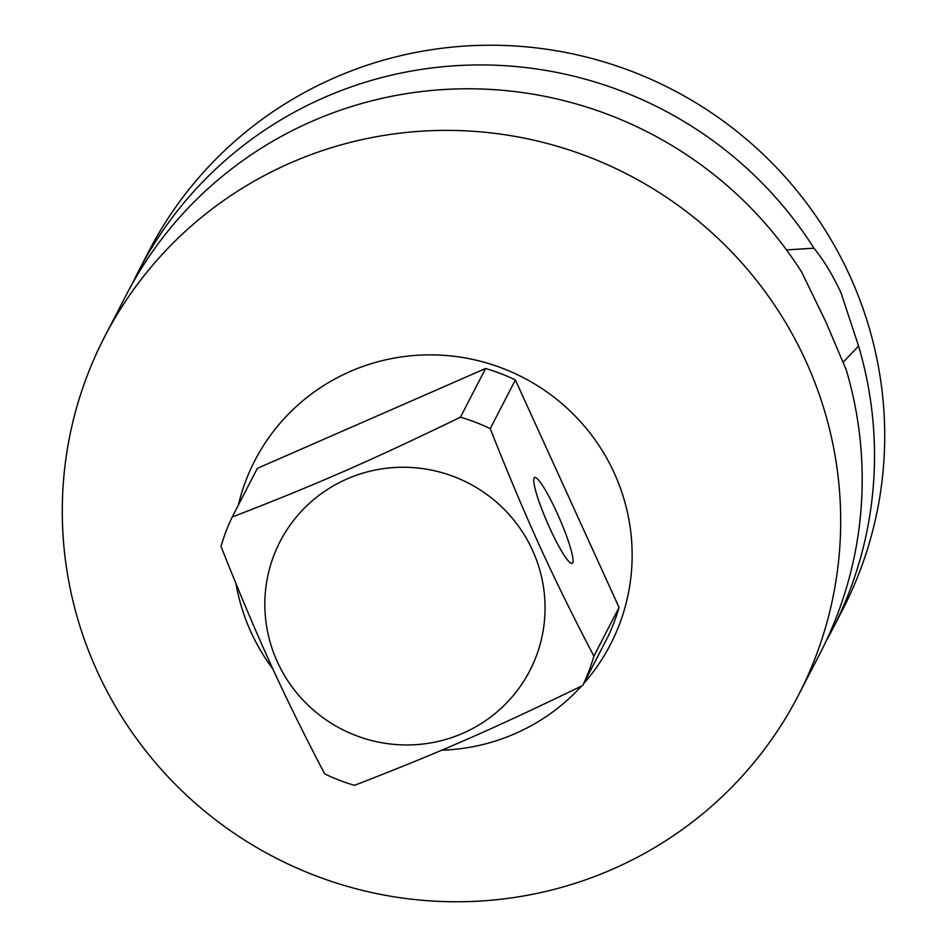 <?xml version="1.0" encoding="UTF-8"?>
<svg xmlns="http://www.w3.org/2000/svg" width="947" height="947" viewBox="0 0 947 947"><rect width="100%" height="100%" fill="white"/><g stroke="black" fill="none" stroke-linecap="round" stroke-linejoin="round"><path stroke-width="1.42" d="M798.357 695.382L819.865 653.773A390.472 384.411 -152.7 0 0 846.239 369.886L825.973 322.134L801.636 272.014A390.472 384.411 -152.7 0 0 312.048 121.299A390.472 384.411 -152.7 0 0 126.129 295.168L104.62 336.777A390.472 384.411 27.3 0 1 290.54 162.908A390.472 384.411 -152.7 0 1 805.85 361.067A390.472 384.411 -152.7 0 1 798.357 695.382A390.472 384.411 -152.7 0 1 612.437 869.251A390.472 384.411 27.3 0 1 170.247 779.121A390.472 384.411 27.3 0 1 104.62 336.777M786.531 249.925L813.958 248.173C823.831 260.354 832.875 275.269 841.066 292.931L858.562 346.046L843.138 362.216M825.808 641.746A390.472 384.411 -152.7 0 0 832.188 629.933A390.472 384.411 -152.7 0 0 858.562 346.046M813.958 248.173A390.472 384.411 -152.7 0 0 324.371 97.458A390.472 384.411 -152.7 0 0 138.463 271.327L148.643 251.618A390.472 384.411 27.3 0 1 334.563 77.749A390.472 384.411 27.3 0 1 776.753 167.879A390.472 384.411 27.3 0 1 842.38 610.223L832.188 629.933M138.463 271.327A390.472 384.411 -152.7 0 0 132.509 283.354M583.66 683.663A200.172 197.059 -152.7 0 0 614.283 473.109A200.172 197.059 -152.7 0 0 350.118 371.532A200.172 197.059 -152.7 0 0 238.336 505.153M235.981 583.565A200.172 197.059 -152.7 0 0 272.866 668.984M441.752 750.19A200.172 197.059 -152.7 0 0 581.505 686.078M515.381 379.948L619.054 607.441A194.455 191.436 27.3 0 1 607.891 636.798L582.725 685.486C491.931 729.498 439.515 752.427 354.462 785.335A194.455 191.436 -152.7 0 1 324.691 773.888C304.271 734.979 286.278 698.448 270.712 664.285C254.814 629.353 238.253 590.052 221.018 546.395A194.455 191.436 -152.7 0 1 232.193 517.038C317.257 484.118 369.673 461.189 460.443 417.189L485.61 368.501A194.455 191.436 27.3 0 1 515.381 379.948L490.226 428.636C507.781 473.074 524.342 512.363 539.908 546.526C555.842 581.411 573.835 617.941 593.899 656.129L619.054 607.441M232.193 517.038L257.359 468.351L485.61 368.501M534.072 478.081A46.853 6.416 66.4 0 0 548.55 525.407A46.853 6.416 66.4 0 0 572.166 563.382A46.853 6.416 66.4 0 0 572.698 562.838A46.853 6.416 66.4 0 0 558.221 515.511A46.853 6.416 66.4 0 0 534.605 477.537A46.853 6.416 66.4 0 0 534.072 478.081M582.725 685.486A194.455 191.436 -152.7 0 0 593.899 656.129M532.522 550.302A140.57 138.392 27.3 0 1 462.894 733.25A140.57 138.392 27.3 0 1 277.388 661.917A140.57 138.392 27.3 0 1 347.004 478.957A140.57 138.392 27.3 0 1 532.522 550.302M490.226 428.636A194.455 191.436 -152.7 0 0 460.443 417.189"/></g></svg>
